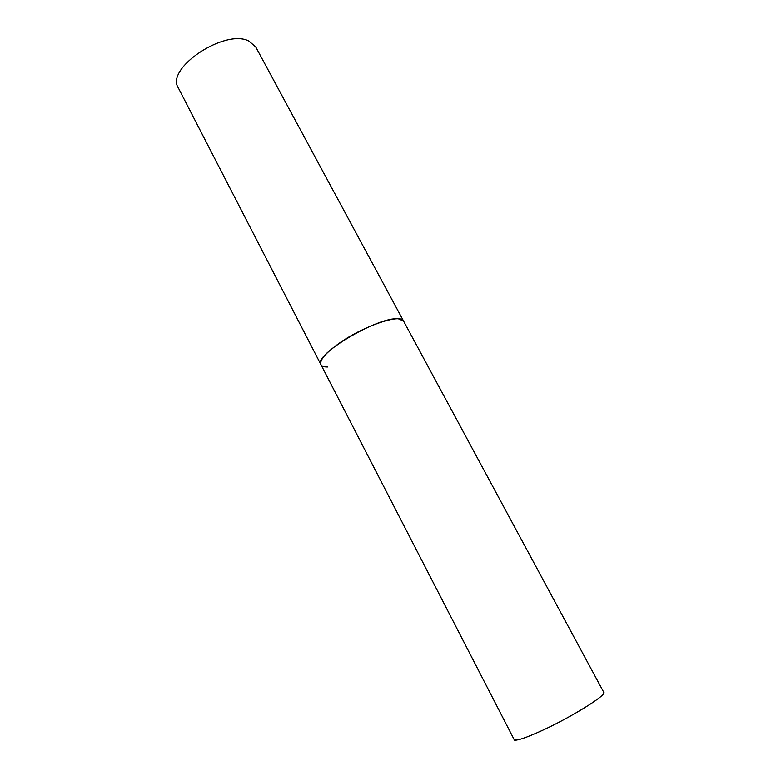 <?xml version="1.0" encoding="UTF-8"?>
<svg xmlns="http://www.w3.org/2000/svg" width="781" height="781" viewBox="0 0 781 781"><rect width="100%" height="100%" fill="white"/><g stroke="black" fill="none" stroke-linecap="round" stroke-linejoin="round"><path stroke-width="1.17" d="M327.649 366.982C324.056 367.041 321.831 366.26 320.942 364.649L178.312 87.872C165.035 68.523 225.016 28.341 248.944 41.11L255.777 47.036L403.572 321.089C401.17 313.366 364.278 325.618 339.755 342.869C325.638 352.895 319.361 360.158 320.942 364.649C312.585 355.404 378.756 316.051 398.476 318.843L403.572 321.089L603.781 692.337C607.101 694.856 571.624 717.007 542.141 730.489C525.135 738.221 515.802 741.257 514.162 739.587C514.015 740.3 515.06 740.417 517.276 739.929M603.781 692.337C604.445 692.62 603.947 693.548 602.297 695.1M320.942 364.649L514.162 739.587"/></g></svg>
